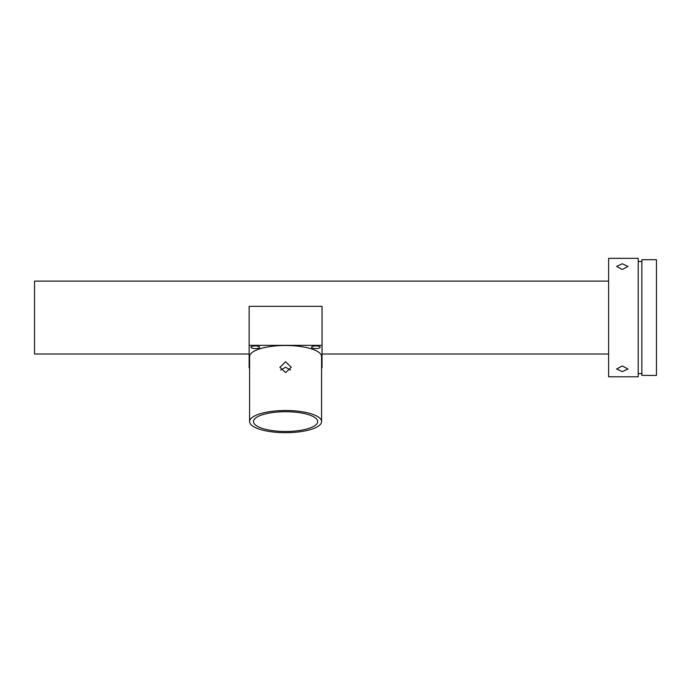 <?xml version="1.0" encoding="UTF-8"?>
<svg xmlns="http://www.w3.org/2000/svg" width="691" height="691" viewBox="0 0 691 691"><rect width="100%" height="100%" fill="white"/><g stroke="black" fill="none" stroke-linecap="round" stroke-linejoin="round"><path stroke-width="1.04" d="M608.616 281.107L34.55 281.107L34.55 354.008L249.14 354.008M608.616 354.008L322.041 354.008L322.041 306.338L322.041 345.353L249.14 345.353L249.14 367.793L249.598 367.793M622.28 263.781L616.588 266.424L622.28 269.533L627.972 266.424L622.28 263.781M638.225 258.33L638.225 376.785L608.616 376.785L608.616 258.33L638.225 258.33M622.28 365.945L616.588 369.011L622.28 371.594L627.972 369.011L622.28 365.945M315.882 345.915A4.327 1.33 180 0 0 311.555 347.245A4.327 1.33 180 0 0 315.882 348.575A4.327 1.33 180 0 0 320.218 347.245A4.327 1.33 180 0 0 315.882 345.915M255.29 345.915A4.327 1.33 180 0 0 250.963 347.245A4.327 1.33 180 0 0 255.29 348.575A4.327 1.33 180 0 0 259.617 347.245A4.327 1.33 180 0 0 255.29 345.915M321.583 421.596L321.583 356.573A35.992 11.082 180 0 0 285.59 345.491A35.992 11.082 180 0 0 249.598 356.573L249.598 421.596A35.992 11.082 180 0 0 285.59 432.67A35.992 11.082 180 0 0 321.583 421.596A35.992 11.082 180 0 0 285.59 410.514A35.992 11.082 180 0 0 249.598 421.596M285.59 372.587L291.282 367.31L285.59 361.747L279.89 367.31L285.59 372.587M280.701 370.056L285.59 367.215L290.47 370.056M285.59 411.706A32.123 9.89 180 0 0 253.467 421.596A32.123 9.89 180 0 0 285.59 431.478A32.123 9.89 180 0 0 317.705 421.596A32.123 9.89 180 0 0 285.59 411.706M656.45 259.695L656.45 375.42L641.87 375.42L641.87 259.695L656.45 259.695M322.041 306.338L249.14 306.338L249.14 345.353M321.583 367.793L322.041 367.793L322.041 345.353M641.87 261.518L638.225 261.518M641.87 373.598L638.225 373.598"/></g></svg>
